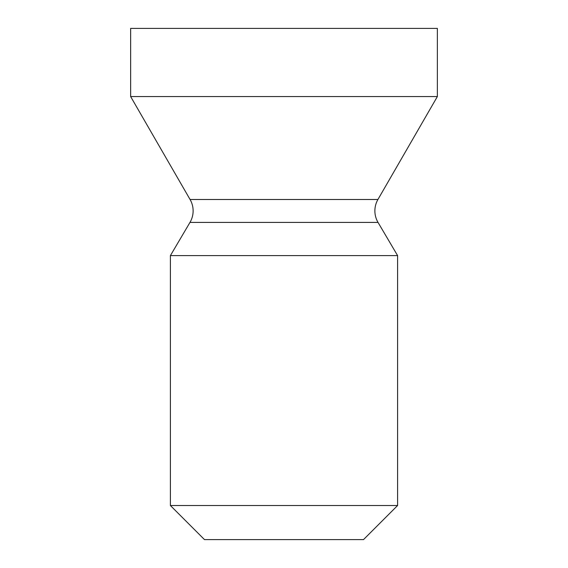 <?xml version="1.0" encoding="UTF-8"?>
<svg xmlns="http://www.w3.org/2000/svg" width="568" height="568" viewBox="0 0 568 568"><rect width="100%" height="100%" fill="white"/><g stroke="black" fill="none" stroke-linecap="round" stroke-linejoin="round"><path stroke-width="0.85" d="M363.52 539.6L204.48 539.6L170.4 505.52L397.6 505.52L363.52 539.6M397.6 505.52L397.6 255.6L170.4 255.6L170.4 505.52M170.4 255.6L189.975 222.407A22.72 22.72 0 0 0 190.074 199.503L130.64 96.56L437.36 96.56L377.926 199.503A22.72 22.72 0 0 0 378.025 222.407L189.975 222.407M397.6 255.6L378.025 222.407M437.36 96.56L437.36 28.4L130.64 28.4L130.64 96.56M377.926 199.503L190.074 199.503"/></g></svg>
